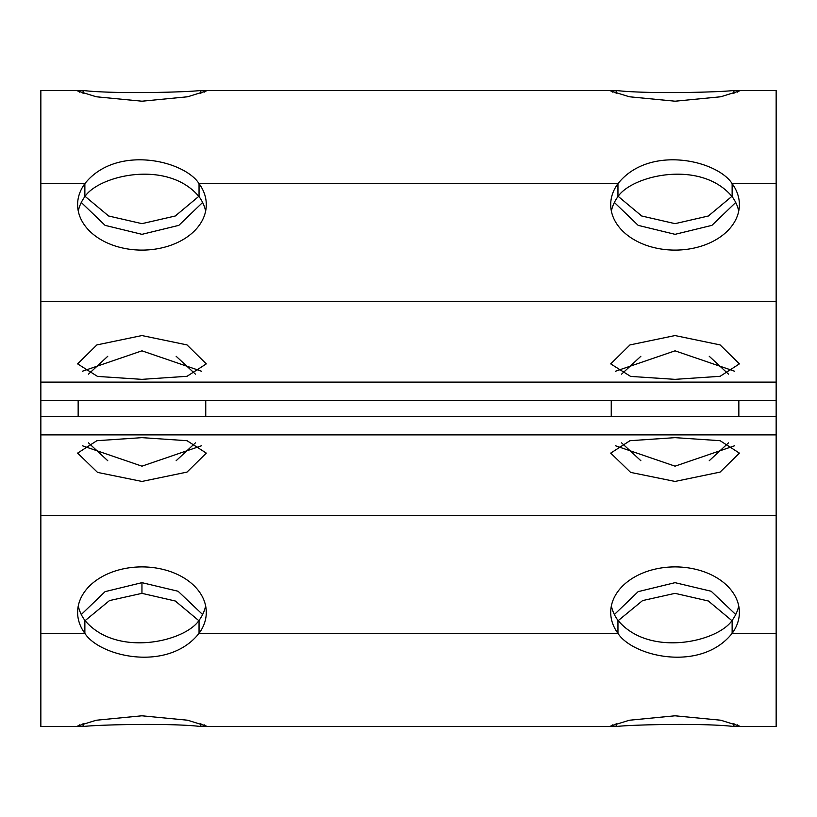 <?xml version="1.0" encoding="UTF-8"?>
<svg xmlns="http://www.w3.org/2000/svg" width="817" height="817" viewBox="0 0 817 817"><rect width="100%" height="100%" fill="white"/><g stroke="black" fill="none" stroke-linecap="round" stroke-linejoin="round"><path stroke-width="1.23" d="M79.821 724.679L79.821 726.517L77.615 726.058L96.212 720.237L141.913 715.794L187.665 720.226L206.292 726.058L200.849 726.517C170.641 722.892 97.948 724.689 83.058 726.517L40.85 726.517L40.85 633.369L84.866 633.369L84.866 620.379C116.085 657.746 184.795 641.794 199.042 620.379L199.042 633.369C167.791 672.646 99.735 656.633 84.866 633.369A64.339 45.497 0 0 1 77.615 612.393A64.339 45.497 0 0 1 141.954 566.896A64.339 45.497 0 0 1 206.292 612.393A64.339 45.497 0 0 1 199.042 633.369L617.958 633.369L617.958 620.379C649.178 657.746 717.888 641.794 732.134 620.379L732.134 633.369C700.884 672.646 632.828 656.633 617.958 633.369A64.339 45.497 0 0 1 610.707 612.393A64.339 45.497 0 0 1 675.046 566.896A64.339 45.497 0 0 1 739.385 612.393A64.339 45.497 0 0 1 732.134 633.369L776.15 633.369L776.15 726.517L733.942 726.517C703.733 722.892 631.041 724.689 616.151 726.517L610.707 726.058L629.304 720.237L675.005 715.794L720.757 720.226L739.385 726.058L737.179 726.517L737.179 724.679M612.913 724.679L612.913 726.517L204.087 726.517L204.087 724.679M199.042 620.379A64.339 45.497 180 0 0 205.629 605.887M78.279 605.887A64.339 45.497 180 0 0 84.866 620.379M732.134 620.379A64.339 45.497 180 0 0 738.721 605.887M611.371 605.887A64.339 45.497 180 0 0 617.958 620.379M40.85 434.889L776.15 434.889L776.15 416.507L40.85 416.507L40.85 633.369M776.15 434.889L776.15 633.369M615.405 445.745L675.046 466.17L734.687 445.745M82.313 445.745L141.954 466.17L201.595 445.745M675.046 481.448L630.632 472.4L610.707 453.108L629.968 440.7L675.016 437.646L720.114 440.7L739.385 453.108L720.114 472.093L675.046 481.448M141.954 481.448L97.54 472.4L77.615 453.108L96.876 440.7L141.923 437.646L187.022 440.7L206.292 453.108L187.022 472.093L141.954 481.448M40.85 382.111L40.85 90.483L83.058 90.483C113.267 94.108 185.959 92.311 200.849 90.483L616.151 90.483C646.359 94.108 719.052 92.311 733.942 90.483L776.15 90.483L776.15 382.111L40.85 382.111L40.85 416.507M776.15 416.507L776.15 400.493L40.85 400.493M618.173 196.346L641.713 215.994L675.046 223.654L708.359 216.005L731.92 196.346M735.719 202.463L711.944 225.349L675.067 234.336L638.179 225.359L614.374 202.463M709.238 356.283L728.529 374.145M738.844 400.493L738.844 416.507M728.529 442.855L709.238 460.717M640.855 460.717L621.563 442.855M611.249 416.507L611.249 400.493M621.563 374.145L640.855 356.283M731.92 620.654L708.38 601.006L675.046 593.346L642.581 600.587L618.173 620.654M614.374 614.537L638.159 591.651L675.046 582.664L711.178 591.253L735.719 614.537M198.827 620.654L175.287 601.006L141.954 593.346L109.488 600.587L85.08 620.654M81.281 614.537L105.066 591.651L141.954 582.664L178.086 591.253L202.626 614.537M176.145 356.283L195.437 374.145M205.751 400.493L205.751 416.507M195.437 442.855L176.145 460.717M107.762 460.717L88.471 442.855M78.156 416.507L78.156 400.493M88.471 374.145L107.762 356.283M85.08 196.346L108.62 215.994L141.954 223.654L175.267 216.005L198.827 196.346M202.626 202.463L178.852 225.349L141.974 234.336L105.087 225.359L81.281 202.463M776.15 382.111L776.15 400.493M776.15 183.631L732.134 183.631L732.134 196.621C700.915 159.254 632.205 175.206 617.958 196.621L617.958 183.631C649.209 144.354 717.265 160.367 732.134 183.631A64.339 45.497 180 0 1 739.385 204.607A64.339 45.497 180 0 1 675.046 250.104A64.339 45.497 180 0 1 610.707 204.607A64.339 45.497 180 0 1 617.958 183.631L199.042 183.631A64.339 45.497 180 0 1 206.292 204.607A64.339 45.497 180 0 1 141.954 250.104A64.339 45.497 180 0 1 77.615 204.607A64.339 45.497 180 0 1 84.866 183.631C116.116 144.354 184.172 160.367 199.042 183.631L199.042 196.621C167.822 159.254 99.112 175.206 84.866 196.621L84.866 183.631L40.85 183.631M617.958 196.621A64.339 45.497 0 0 0 611.371 211.113M738.721 211.113A64.339 45.497 0 0 0 732.134 196.621M84.866 196.621A64.339 45.497 0 0 0 78.279 211.113M205.629 211.113A64.339 45.497 0 0 0 199.042 196.621M734.687 371.255L675.036 350.83L615.405 371.255M201.595 371.255L141.944 350.83L82.313 371.255M675.046 379.354L630.632 376.423L610.707 363.892L629.968 344.917L675.016 335.552L720.114 344.907L739.385 363.892L720.114 376.3L675.046 379.354M141.954 379.354L97.54 376.423L77.615 363.892L96.876 344.917L141.923 335.552L187.022 344.907L206.292 363.892L187.022 376.3L141.954 379.354M737.179 92.321L737.179 90.483L739.385 90.942L720.788 96.763L675.087 101.206L629.335 96.774L610.707 90.942L612.913 90.483L612.913 92.321M204.087 92.321L204.087 90.483L206.292 90.942L187.696 96.763L141.995 101.206L96.243 96.774L77.615 90.942L79.821 90.483L79.821 92.321M776.15 515.65L40.85 515.65M200.849 90.483L200.849 93.465M733.942 90.483L733.942 93.465M733.942 723.535L733.942 726.517M616.151 726.517L616.151 723.535M200.849 723.535L200.849 726.517M83.058 726.517L83.058 723.535M83.058 93.465L83.058 90.483M616.151 93.465L616.151 90.483M141.954 582.664L141.954 593.346M40.85 301.35L776.15 301.35"/></g></svg>
